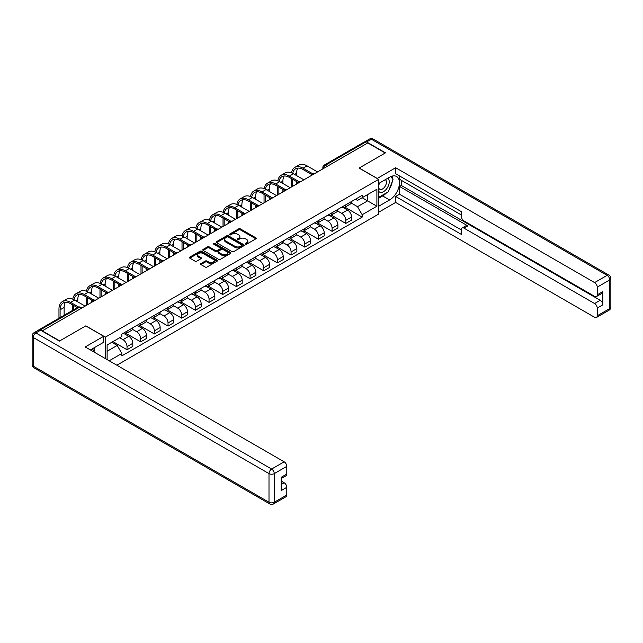 <?xml version="1.0" encoding="UTF-8"?>
<svg xmlns="http://www.w3.org/2000/svg" width="643" height="643" viewBox="0 0 643 643"><rect width="100%" height="100%" fill="white"/><g stroke="black" fill="none" stroke-linecap="round" stroke-linejoin="round"><path stroke-width="0.96" d="M245.538 244.099A0.852 0.49 0 0 0 246.743 244.099L255.882 238.818A1.214 0.699 0 0 0 256.236 238.32A1.214 0.699 0 0 0 255.882 237.822L240.394 228.884A1.214 0.699 0 0 0 238.674 228.884L229.535 234.165A0.852 0.49 0 0 0 230.741 234.856L231.922 234.173A3.89 2.25 0 0 1 237.428 234.173L238.722 234.92A3.89 2.25 0 0 1 239.863 236.511A3.89 2.25 0 0 1 238.722 238.095L237.54 238.778A0.852 0.49 0 0 0 238.738 239.477L239.927 238.794A3.89 2.25 0 0 1 245.433 238.794L246.719 239.542A3.89 2.25 0 0 1 247.86 241.125A3.89 2.25 0 0 1 246.719 242.716L245.538 243.4A0.852 0.49 0 0 0 245.538 244.099L245.538 243.4M200.913 263.55A1.214 0.699 0 0 0 200.552 264.048A1.214 0.699 0 0 0 200.913 264.546L205.254 267.054A1.214 0.699 0 0 0 206.974 267.054L217.125 261.195A1.214 0.699 0 0 0 217.487 260.696A1.214 0.699 0 0 0 217.125 260.198L201.645 251.26A1.214 0.699 0 0 0 199.925 251.26L189.773 257.12A1.214 0.699 0 0 0 189.412 257.618A1.214 0.699 0 0 0 189.773 258.116L195.014 261.146A1.214 0.699 0 0 0 196.734 261.146L201.082 258.639A1.214 0.699 0 0 0 201.436 258.14A1.214 0.699 0 0 0 201.082 257.642L198.478 256.139A3.255 1.881 0 0 1 197.53 254.813A3.255 1.881 0 0 1 199.539 253.077A3.255 1.881 0 0 1 203.084 253.479L213.275 259.37A3.255 1.881 0 0 1 214.232 260.696A3.255 1.881 0 0 1 212.222 262.432A3.255 1.881 0 0 1 208.678 262.022L206.974 261.042A1.214 0.699 0 0 0 205.254 261.042L200.913 263.55L200.913 264.546M105.372 337.133L85.824 325.848L59.711 340.927L42.269 330.864L367.78 142.931L385.213 153.002L359.099 168.08L378.647 179.365L105.372 337.133L105.372 358.593M232.01 251.606A1.214 0.699 0 0 0 233.731 251.606L243.882 245.747A1.214 0.699 0 0 0 244.236 245.248A1.214 0.699 0 0 0 243.882 244.75L228.394 235.812A1.214 0.699 0 0 0 226.674 235.812L216.522 241.672A1.214 0.699 0 0 0 216.169 242.17A1.214 0.699 0 0 0 216.522 242.668L232.01 251.606M213.894 244.276A0.852 0.49 0 0 1 214.762 244.396L214.762 243.384L230.507 252.474A1.214 0.699 0 0 1 230.861 252.972A1.214 0.699 0 0 1 230.507 253.471L220.356 259.33A1.214 0.699 0 0 1 218.628 259.33L203.148 250.392L207.488 247.901L207.488 246.888L203.148 249.396A1.214 0.699 0 0 0 202.794 249.894A1.214 0.699 0 0 0 203.148 250.392L203.148 249.396M207.488 247.901A1.214 0.699 0 0 1 209.208 247.901L209.208 246.888A1.214 0.699 0 0 0 207.488 246.888M209.208 246.888L215.493 250.513A1.214 0.699 0 0 0 217.213 250.513L220.091 248.849A1.214 0.699 0 0 0 220.453 248.351A1.214 0.699 0 0 0 220.091 247.86L213.556 244.083A0.852 0.49 0 0 1 214.762 243.384M116.849 365.216L378.647 214.079L378.647 179.365M38.652 330.068A2.476 1.431 -120 0 0 38.307 330.18A2.476 1.431 -120 0 0 38.041 330.422M327.199 166.36L325.358 165.299A2.476 1.431 60 0 0 324.12 165.171L363.817 142.248A2.476 1.431 60 0 1 365.055 142.376L325.358 165.299A2.476 1.431 120 0 0 323.606 168.329L323.606 168.434M366.896 143.437L365.055 142.376M345.773 204.812A5.699 3.295 60 0 1 344.6 207.376L350.379 204.032A5.699 3.295 -120 0 0 351.56 201.476M337.567 210.952L341.746 213.363A5.699 3.295 60 0 1 345.781 220.348L351.56 217.012A5.699 3.295 -120 0 0 347.533 210.028L343.386 207.633M351.56 217.012L351.56 220.099L345.781 223.434L331.274 215.067M344.6 207.376A5.699 3.295 60 0 1 341.787 207.118M345.781 220.348L345.781 223.434M332.101 212.704A5.699 3.295 60 0 1 330.928 215.268L336.707 211.925A5.699 3.295 -120 0 0 337.888 209.369M317.602 222.96L332.101 231.327L337.888 227.992L337.888 224.905A5.699 3.295 -120 0 0 333.862 217.921L329.714 215.534M330.928 215.268A5.699 3.295 60 0 1 328.115 215.011M323.895 218.845L328.075 221.256A5.699 3.295 60 0 1 332.101 228.241L332.101 231.327M318.43 220.605A5.699 3.295 60 0 1 317.248 223.161L323.035 219.826A5.699 3.295 -120 0 0 324.217 217.262M303.93 230.853L318.43 239.22L324.217 235.885L324.217 232.798A5.699 3.295 -120 0 0 320.182 225.814L316.043 223.426M317.248 223.161A5.699 3.295 60 0 1 314.443 222.904M310.223 226.738L314.403 229.157A5.699 3.295 60 0 1 318.43 236.134L318.43 239.22M304.758 228.498A5.699 3.295 60 0 1 303.576 231.054L309.363 227.718A5.699 3.295 -120 0 0 310.545 225.154M290.258 238.746L304.758 247.121L310.545 243.777L310.545 240.691A5.699 3.295 -120 0 0 306.51 233.706L302.371 231.319M303.576 231.054A5.699 3.295 60 0 1 300.771 230.797M296.552 234.639L300.731 237.05A5.699 3.295 60 0 1 304.758 244.027L304.758 247.121M291.086 236.391A5.699 3.295 60 0 1 289.905 238.947L295.692 235.611A5.699 3.295 -120 0 0 296.873 233.047M276.586 246.639L291.086 255.014L296.873 251.67L296.873 248.584A5.699 3.295 -120 0 0 292.838 241.599L288.699 239.212M289.905 238.947A5.699 3.295 60 0 1 287.099 238.69M282.88 242.532L287.059 244.943A5.699 3.295 60 0 1 291.086 251.927L291.086 255.014M277.414 244.284A5.699 3.295 60 0 1 276.233 246.84L282.02 243.504A5.699 3.295 -120 0 0 283.201 240.94M262.915 254.532L277.414 262.907L283.201 259.563L283.201 256.477A5.699 3.295 -120 0 0 279.166 249.492L275.027 247.105M276.233 246.84A5.699 3.295 60 0 1 273.428 246.582M269.208 250.424L273.379 252.836A5.699 3.295 60 0 1 277.414 259.82L277.414 262.907M263.743 252.177A5.699 3.295 60 0 1 262.561 254.732L268.348 251.397A5.699 3.295 -120 0 0 269.53 248.841M249.243 262.424L263.743 270.799L269.53 267.456L269.53 264.369A5.699 3.295 -120 0 0 265.495 257.385L261.355 254.998M262.561 254.732A5.699 3.295 60 0 1 259.756 254.475M255.536 258.317L259.708 260.728A5.699 3.295 60 0 1 263.743 267.713L263.743 270.799M250.071 260.069A5.699 3.295 60 0 1 248.889 262.633L254.676 259.29A5.699 3.295 -120 0 0 255.858 256.734M235.571 270.317L250.071 278.692L255.858 275.349L255.858 272.262A5.699 3.295 -120 0 0 251.823 265.286L247.684 262.891M248.889 262.633A5.699 3.295 60 0 1 246.084 262.376M241.864 266.21L246.036 268.621A5.699 3.295 60 0 1 250.071 275.606L250.071 278.692M236.399 267.962A5.699 3.295 60 0 1 235.217 270.526L241.004 267.183A5.699 3.295 -120 0 0 242.186 264.627M221.899 278.21L236.399 286.585L242.186 283.25L242.186 280.163A5.699 3.295 -120 0 0 238.151 273.179L234.012 270.783M235.217 270.526A5.699 3.295 60 0 1 232.412 270.269M228.185 274.103L232.364 276.514A5.699 3.295 60 0 1 236.399 283.499L236.399 286.585M222.727 275.855A5.699 3.295 60 0 1 221.546 278.419L227.333 275.075A5.699 3.295 -120 0 0 228.506 272.519M208.228 286.111L222.727 294.478L228.506 291.142L228.506 288.056A5.699 3.295 -120 0 0 224.479 281.071L220.34 278.676M221.546 278.419A5.699 3.295 60 0 1 218.741 278.162M214.513 281.996L218.692 284.407A5.699 3.295 60 0 1 222.727 291.392L222.727 294.478M209.055 283.748A5.699 3.295 60 0 1 207.874 286.312L213.653 282.968A5.699 3.295 -120 0 0 214.834 280.412M194.556 294.004L209.055 302.371L214.834 299.035L214.834 295.949A5.699 3.295 -120 0 0 210.808 288.964L206.668 286.577M207.874 286.312A5.699 3.295 60 0 1 205.069 286.055M200.841 289.889L205.021 292.3A5.699 3.295 60 0 1 209.055 299.284L209.055 302.371M195.384 291.649A5.699 3.295 60 0 1 194.202 294.205L199.981 290.869A5.699 3.295 -120 0 0 201.163 288.305M180.876 301.897L195.384 310.264L201.163 306.928L201.163 303.842A5.699 3.295 -120 0 0 197.136 296.857L192.996 294.47M194.202 294.205A5.699 3.295 60 0 1 191.389 293.947M187.169 297.781L191.349 300.201A5.699 3.295 60 0 1 195.384 307.177L195.384 310.264M181.704 299.542A5.699 3.295 60 0 1 180.53 302.097L186.309 298.762A5.699 3.295 -120 0 0 187.491 296.198M167.204 309.789L181.712 318.164L187.491 314.821L187.491 311.734A5.699 3.295 -120 0 0 183.464 304.75L179.317 302.363M180.53 302.097A5.699 3.295 60 0 1 177.717 301.84M173.497 305.682L177.677 308.093A5.699 3.295 60 0 1 181.712 315.07L181.712 318.164M168.032 307.434A5.699 3.295 60 0 1 166.858 309.99L172.637 306.655A5.699 3.295 -120 0 0 173.819 304.091M153.532 317.682L168.032 326.057L173.819 322.714L173.819 319.627A5.699 3.295 -120 0 0 169.792 312.643L165.645 310.256M166.858 309.99A5.699 3.295 60 0 1 164.045 309.733M159.826 313.575L164.005 315.986A5.699 3.295 60 0 1 168.032 322.971L168.032 326.057M154.36 315.327A5.699 3.295 60 0 1 153.179 317.883L158.966 314.548A5.699 3.295 -120 0 0 160.147 311.984M139.861 325.575L154.36 333.95L160.147 330.606L160.147 327.52A5.699 3.295 -120 0 0 156.112 320.536L151.973 318.148M153.179 317.883A5.699 3.295 60 0 1 150.374 317.626M146.154 321.468L150.333 323.879A5.699 3.295 60 0 1 154.36 330.864L154.36 333.95M140.688 323.22A5.699 3.295 60 0 1 139.507 325.776L145.294 322.44A5.699 3.295 -120 0 0 146.475 319.884M126.189 333.468L140.688 341.843L146.475 338.499L146.475 335.413A5.699 3.295 -120 0 0 142.441 328.436L138.301 326.041M139.507 325.776A5.699 3.295 60 0 1 136.702 325.519M132.482 329.361L136.662 331.772A5.699 3.295 60 0 1 140.688 338.757L140.688 341.843M127.017 331.113A5.699 3.295 60 0 1 125.835 333.677L131.622 330.333A5.699 3.295 -120 0 0 132.804 327.777M112.951 341.61L127.017 349.736L132.804 346.392L132.804 343.306A5.699 3.295 -120 0 0 128.769 336.329L124.629 333.934M125.835 333.677A5.699 3.295 60 0 1 123.03 333.42M119.654 337.744L122.99 339.665A5.699 3.295 60 0 1 127.017 346.649L127.017 349.736M355.458 199.226L357.524 200.415L376.894 189.227L367.603 194.596L367.603 200.865L357.524 206.684L351.239 203.059M107.124 359.606L107.124 344.978L121.848 336.474L121.848 334.103L362.17 195.351L362.17 197.731L376.894 206.234L362.17 214.73L357.524 206.684M376.894 189.227L376.894 206.234M107.124 351.255L117.203 345.436L121.848 353.481L121.848 355.86L362.17 217.109L362.17 214.73M121.848 353.481L109.181 360.795M117.203 345.436L111.769 342.293M344.945 207.167L362.17 217.109M245.875 244.219L246.719 243.729A3.89 2.25 0 0 0 247.86 242.138L247.86 241.125M239.863 236.511L239.863 237.524A3.89 2.25 0 0 1 238.722 239.108L237.878 239.598M255.882 237.822L255.882 238.818L240.394 229.897A1.214 0.699 0 0 0 238.674 229.897L229.873 234.976M243.866 245.755L228.394 236.825A1.214 0.699 0 0 0 226.674 236.825L216.538 242.676M241.728 245.594A0.852 0.49 0 0 0 241.728 244.903L228.136 237.058A0.852 0.49 0 0 0 226.931 237.058L225.685 237.773A3.89 2.25 0 0 0 224.544 239.365A3.89 2.25 0 0 0 225.685 240.956L234.976 246.317A3.89 2.25 0 0 0 240.482 246.317L241.728 245.594L241.728 246.607A0.852 0.49 0 0 0 241.977 246.261L241.977 245.248M224.544 239.365L224.544 240.378A3.89 2.25 0 0 0 225.685 241.969L225.685 240.956M241.728 246.607L240.482 247.33A3.89 2.25 0 0 1 234.976 247.33L225.685 241.969M209.208 247.901L215.493 251.526A1.214 0.699 0 0 0 217.213 251.526L220.091 249.862A1.214 0.699 0 0 0 220.453 249.363L220.453 248.351M214.762 244.396L230.491 253.479M222.012 254.274A3.255 1.881 0 0 0 225.556 254.684A3.255 1.881 0 0 0 227.566 252.948A3.255 1.881 0 0 0 226.609 251.622L223.017 249.548A1.214 0.699 0 0 0 221.296 249.548L218.419 251.212A1.214 0.699 0 0 0 218.057 251.71A1.214 0.699 0 0 0 218.419 252.201L222.012 254.274L222.012 255.287A3.255 1.881 0 0 0 225.556 255.697A3.255 1.881 0 0 0 227.566 253.961L227.566 252.948M218.057 251.71L218.057 252.715A1.214 0.699 0 0 0 218.419 253.213L218.419 252.201M222.012 255.287L218.419 253.213M214.232 260.696L214.232 261.709A3.255 1.881 0 0 1 212.222 263.445A3.255 1.881 0 0 1 208.678 263.035L206.974 262.055A1.214 0.699 0 0 0 205.254 262.055L200.929 264.554M197.53 254.813L197.53 255.826A3.255 1.881 0 0 0 198.478 257.152L198.478 256.139M201.066 258.647L198.478 257.152M217.109 261.203L201.645 252.273A1.214 0.699 0 0 0 199.925 252.273L189.789 258.124M292.726 173.401A14.877 8.584 60 0 1 295.611 168.787A14.877 8.584 60 0 1 303.054 169.519L311.662 174.494M317.554 171.922L307.081 165.878A16.485 9.516 -120 0 0 298.842 165.058L294.807 167.389A16.485 9.516 -120 0 0 291.544 172.871M312.795 173.827L303.054 168.209A16.485 9.516 -120 0 0 294.807 167.389M291.392 178.577L291.392 187.025M292.533 186.374L292.533 179.236M296.568 184.043L296.568 181.567M296.568 175.595L296.568 173.264A14.877 8.584 60 0 1 297.91 168.104M377.152 178.505L395.646 167.727L594.598 282.59L607.129 275.349L371.373 139.234L366.639 141.966L385.478 152.849L359.188 168.024L377.152 178.4M378.647 183.512L389.602 177.187A13.945 8.054 120 0 1 396.57 176.495A13.945 8.054 120 0 1 398.708 187.668A13.945 8.054 120 0 1 389.602 199.957L378.647 206.282M378.647 212.254L395.646 202.441L395.646 196.469L461.377 234.414L461.377 229.664A3.721 2.146 -120 0 1 462.148 227.96A3.721 2.146 -120 0 1 464.013 228.144L594.598 303.536L600.208 300.297A3.721 2.146 60 0 1 602.837 304.854L602.837 291.592A3.721 2.146 60 0 1 602.065 293.296L596.455 296.536A3.721 2.146 -120 0 0 597.226 294.832L597.226 287.14A3.721 2.146 -120 0 0 594.598 282.59M401.256 180.273L401.256 185.433L399.504 186.446L399.504 194.242L395.646 196.469M399.504 175.925L399.504 179.26L461.377 214.987M596.455 296.536A3.721 2.146 -120 0 1 594.598 296.351L464.013 220.959A3.721 2.146 -120 0 1 461.377 216.402L461.377 211.643L395.646 173.698L395.646 167.727M395.646 202.441L594.598 317.296A3.721 2.146 -120 0 0 596.455 317.481A3.721 2.146 -120 0 0 597.226 315.785L597.226 308.093A3.721 2.146 -120 0 0 594.598 303.536M366.639 141.966A3.721 2.146 -120 0 0 364.774 141.781A3.721 2.146 -120 0 0 364.38 142.143M399.504 186.446L467.863 225.918L464.013 228.144M401.256 185.433L600.208 300.297M399.504 194.242L461.377 229.961M462.148 227.96L466.006 225.733A3.721 2.146 60 0 1 467.863 225.918M378.647 198.285L382.673 195.962A13.945 8.054 120 0 0 386.539 192.82M389.304 189.171A13.945 8.054 120 0 0 392.31 181.43M392.535 178.939A13.945 8.054 120 0 0 392.19 176.094M40.597 330.205L35.871 332.937A3.721 2.146 -120 0 0 34.007 332.752L38.741 330.02A3.721 2.146 60 0 1 40.597 330.205L59.445 341.079L85.736 325.905L103.708 336.273L103.708 342.245L91.258 349.43A13.945 8.054 120 0 0 90.422 349.961M103.708 336.273L85.214 346.955L284.166 461.819A3.721 2.146 60 0 1 286.794 466.368L286.794 474.06A3.721 2.146 60 0 1 286.022 475.764L281.184 478.561M94.151 351.118L94.151 347.759M281.184 484.484L284.166 482.764A3.721 2.146 60 0 1 286.794 487.322L286.794 495.014A3.721 2.146 60 0 1 286.022 496.709L273.492 503.951A3.721 2.146 -120 0 0 274.264 502.247L286.794 495.014M286.794 474.06L281.184 477.299L281.184 490.561L286.794 487.322M284.166 482.764L281.184 481.044M378.647 191.252A8.054 4.654 120 0 0 385.053 190.561A8.054 4.654 120 0 0 389.248 181.792A8.054 4.654 120 0 0 387.785 178.232M379.322 183.118A8.054 4.654 120 0 0 378.647 184.573M378.647 187.266A5.514 3.183 120 0 0 379.756 189.259A5.514 3.183 120 0 0 384.008 187.78A5.514 3.183 120 0 0 386.411 182.226A5.514 3.183 120 0 0 385.27 179.702A5.514 3.183 120 0 0 385.253 179.694M379.772 182.861A5.514 3.183 120 0 0 378.647 186.165M390.864 176.552L393.018 179.614L388.284 191.815L378.823 197.272M92.471 348.731L94.497 352.316M279.054 181.294A14.877 8.584 60 0 1 281.939 176.68A14.877 8.584 60 0 1 289.382 177.412L297.99 182.387M303.882 179.815L293.409 173.771A16.485 9.516 -120 0 0 285.171 172.951L281.136 175.282A16.485 9.516 -120 0 0 277.872 180.763M299.124 181.728L289.382 176.102A16.485 9.516 -120 0 0 281.136 175.282M277.72 186.47L277.72 194.925M278.861 194.266L278.861 187.129M282.896 191.935L282.896 189.46M282.896 183.488L282.896 181.157A14.877 8.584 60 0 1 284.238 175.997M265.382 189.187A14.877 8.584 60 0 1 268.268 184.573A14.877 8.584 60 0 1 275.702 185.305L284.319 190.28M290.21 187.708L279.737 181.664A16.485 9.516 -120 0 0 271.499 180.852L267.464 183.175A16.485 9.516 -120 0 0 264.201 188.656M285.452 189.621L275.702 183.994A16.485 9.516 -120 0 0 267.464 183.175M264.048 194.363L264.048 202.818M265.189 202.159L265.189 195.022M269.224 199.828L269.224 197.353M269.224 191.381L269.224 189.05A14.877 8.584 60 0 1 270.566 183.89M251.71 197.079A14.877 8.584 60 0 1 254.596 192.466A14.877 8.584 60 0 1 262.031 193.205L270.647 198.173M276.538 195.609L266.065 189.556A16.485 9.516 -120 0 0 257.819 188.745L253.792 191.067A16.485 9.516 -120 0 0 250.529 196.549M271.78 197.514L262.031 191.887A16.485 9.516 -120 0 0 253.792 191.067M250.376 202.256L250.376 210.711M251.517 210.052L251.517 202.915M255.544 207.721L255.544 205.246M255.544 199.274L255.544 196.943A14.877 8.584 60 0 1 256.895 191.783M238.039 204.972A14.877 8.584 60 0 1 240.924 200.359A14.877 8.584 60 0 1 248.359 201.098L256.975 206.065M262.866 203.501L252.394 197.449A16.485 9.516 -120 0 0 244.147 196.637L240.12 198.96A16.485 9.516 -120 0 0 236.857 204.442M258.108 205.406L248.359 199.78A16.485 9.516 -120 0 0 240.12 198.96M236.704 210.157L236.704 218.604M237.846 217.945L237.846 210.808M241.872 215.614L241.872 213.138M241.872 207.167L241.872 204.844A14.877 8.584 60 0 1 243.215 199.676M224.359 212.865A14.877 8.584 60 0 1 227.252 208.252A14.877 8.584 60 0 1 234.687 208.991L243.303 213.958M249.195 211.394L238.722 205.342A16.485 9.516 -120 0 0 230.475 204.53L226.449 206.853A16.485 9.516 -120 0 0 223.185 212.335M244.436 213.299L234.687 207.673A16.485 9.516 -120 0 0 226.449 206.853M223.033 218.049L223.033 226.497M224.174 225.838L224.174 218.708M228.201 223.515L228.201 221.031M228.201 215.059L228.201 212.737A14.877 8.584 60 0 1 229.543 207.568M210.687 220.758A14.877 8.584 60 0 1 213.58 216.144A14.877 8.584 60 0 1 221.015 216.884L229.631 221.859M235.523 219.287L225.05 213.243A16.485 9.516 -120 0 0 216.804 212.423L212.777 214.754A16.485 9.516 -120 0 0 209.514 220.227M230.757 221.192L221.015 215.566A16.485 9.516 -120 0 0 212.777 214.754M209.361 225.942L209.361 234.39M210.502 233.731L210.502 226.601M214.529 231.408L214.529 228.924M214.529 222.952L214.529 220.629A14.877 8.584 60 0 1 215.871 215.461M197.015 228.651A14.877 8.584 60 0 1 199.909 224.037A14.877 8.584 60 0 1 207.343 224.777L215.96 229.752M221.851 227.18L211.378 221.136A16.485 9.516 -120 0 0 203.132 220.316L199.105 222.647A16.485 9.516 -120 0 0 195.834 228.12M217.085 229.085L207.343 223.459A16.485 9.516 -120 0 0 199.105 222.647M195.689 233.835L195.689 242.282M196.83 241.623L196.83 234.494M200.857 239.3L200.857 236.817M200.857 230.845L200.857 228.522A14.877 8.584 60 0 1 202.199 223.362M183.343 236.552A14.877 8.584 60 0 1 186.237 231.93A14.877 8.584 60 0 1 193.672 232.67L202.288 237.645M208.179 235.073L197.706 229.029A16.485 9.516 -120 0 0 189.46 228.209L185.425 230.54A16.485 9.516 -120 0 0 182.162 236.013M203.413 236.978L193.672 231.351A16.485 9.516 -120 0 0 185.425 230.54M182.017 241.728L182.017 250.175M183.151 249.516L183.151 242.387M187.185 247.193L187.185 244.71M187.185 238.746L187.185 236.415A14.877 8.584 60 0 1 188.528 231.255M169.672 244.444A14.877 8.584 60 0 1 172.565 239.831A14.877 8.584 60 0 1 180 240.562L188.608 245.538M194.507 242.966L184.027 236.921A16.485 9.516 -120 0 0 175.788 236.102L171.753 238.432A16.485 9.516 -120 0 0 168.49 243.914M189.741 244.87L180 239.252A16.485 9.516 -120 0 0 171.753 238.432M168.345 249.621L168.345 258.068M169.479 257.417L169.479 250.28M173.514 255.086L173.514 252.611M173.514 246.639L173.514 244.308A14.877 8.584 60 0 1 174.856 239.148M156 252.337A14.877 8.584 60 0 1 158.893 247.724A14.877 8.584 60 0 1 166.328 248.455L174.936 253.43M180.828 250.858L170.355 244.814A16.485 9.516 -120 0 0 162.116 243.994L158.082 246.325A16.485 9.516 -120 0 0 154.818 251.807M176.069 252.771L166.328 247.145A16.485 9.516 -120 0 0 158.082 246.325M154.674 257.513L154.674 265.969M155.807 265.31L155.807 258.173M159.842 262.979L159.842 260.503M159.842 254.532L159.842 252.201A14.877 8.584 60 0 1 161.184 247.041M142.328 260.23A14.877 8.584 60 0 1 145.214 255.617A14.877 8.584 60 0 1 152.656 256.348L161.264 261.323M167.156 258.751L156.683 252.707A16.485 9.516 -120 0 0 148.445 251.895L144.41 254.218A16.485 9.516 -120 0 0 141.147 259.7M162.398 260.664L152.656 255.038A16.485 9.516 -120 0 0 144.41 254.218M140.994 265.406L140.994 273.862M142.135 273.203L142.135 266.065M146.17 270.872L146.17 268.396M146.17 262.424L146.17 260.094A14.877 8.584 60 0 1 147.512 254.933M128.656 268.123A14.877 8.584 60 0 1 131.542 263.509A14.877 8.584 60 0 1 138.984 264.249L147.593 269.216M153.484 266.652L143.011 260.6A16.485 9.516 -120 0 0 134.773 259.788L130.738 262.111A16.485 9.516 -120 0 0 127.475 267.592M148.726 268.557L138.984 262.931A16.485 9.516 -120 0 0 130.738 262.111M127.322 273.299L127.322 281.755M128.463 281.095L128.463 273.958M132.498 278.765L132.498 276.289M132.498 270.317L132.498 267.986A14.877 8.584 60 0 1 133.84 262.826M114.984 276.016A14.877 8.584 60 0 1 117.87 271.402A14.877 8.584 60 0 1 125.313 272.142L133.921 277.109M139.812 274.545L129.339 268.493A16.485 9.516 -120 0 0 121.101 267.681L117.066 270.004A16.485 9.516 -120 0 0 113.803 275.485M135.054 276.45L125.313 270.824A16.485 9.516 -120 0 0 117.066 270.004M113.65 281.2L113.65 289.647M114.792 288.988L114.792 281.851M118.826 286.657L118.826 284.182M118.826 278.21L118.826 275.887A14.877 8.584 60 0 1 120.169 270.719M101.313 283.909A14.877 8.584 60 0 1 104.198 279.295A14.877 8.584 60 0 1 111.633 280.035L120.249 285.002M126.141 282.438L115.668 276.386A16.485 9.516 -120 0 0 107.429 275.574L103.394 277.897A16.485 9.516 -120 0 0 100.131 283.378M121.382 284.343L111.633 278.716A16.485 9.516 -120 0 0 103.394 277.897M99.978 289.093L99.978 297.54M101.12 296.881L101.12 289.752M105.155 294.558L105.155 292.075M105.155 286.103L105.155 283.78A14.877 8.584 60 0 1 106.497 278.612M87.641 291.801A14.877 8.584 60 0 1 90.526 287.188A14.877 8.584 60 0 1 97.961 287.927L106.577 292.903M112.469 290.331L101.996 284.286A16.485 9.516 -120 0 0 93.749 283.467L89.723 285.797A16.485 9.516 -120 0 0 86.459 291.271M107.711 292.235L97.961 286.609A16.485 9.516 -120 0 0 89.723 285.797M86.307 296.986L86.307 305.433M87.448 304.774L87.448 297.645M91.475 302.451L91.475 299.968M91.475 293.996L91.475 291.673A14.877 8.584 60 0 1 92.825 286.505M73.969 299.694A14.877 8.584 60 0 1 76.855 295.081A14.877 8.584 60 0 1 84.289 295.82L92.905 300.795M98.797 298.223L88.324 292.179A16.485 9.516 -120 0 0 80.078 291.359L76.051 293.69A16.485 9.516 -120 0 0 72.788 299.164M94.039 300.128L84.289 294.502A16.485 9.516 -120 0 0 76.051 293.69M72.635 304.878L72.635 310.368M73.776 309.709L73.776 305.538M77.803 301.889L77.803 299.566A14.877 8.584 60 0 1 79.145 294.406M60.104 317.602L60.104 309.789A14.877 8.584 60 0 1 63.183 302.974A14.877 8.584 60 0 1 70.617 303.713L77.385 307.619M85.125 306.116L74.652 300.072A16.485 9.516 -120 0 0 66.406 299.252L62.379 301.583A16.485 9.516 -120 0 0 58.963 309.13L58.963 318.261M78.607 307.008L70.617 302.395A16.485 9.516 -120 0 0 62.379 301.583M64.131 315.271L64.131 307.458A14.877 8.584 60 0 1 65.473 302.298M323.694 168.386L323.606 168.329A2.476 1.431 0 0 1 322.874 167.317L322.874 168.852M140.688 338.757L146.475 335.413M154.36 330.864L160.147 327.52M168.032 322.971L173.819 319.627M181.712 315.07L187.491 311.734M195.384 307.177L201.163 303.842M209.055 299.284L214.834 295.949M222.727 291.392L228.506 288.056M236.399 283.499L242.186 280.163M250.071 275.606L255.858 272.262M263.743 267.713L269.53 264.369M277.414 259.82L283.201 256.477M291.086 251.927L296.873 248.584M304.758 244.027L310.545 240.691M318.43 236.134L324.217 232.798M332.101 228.241L337.888 224.905M127.017 346.649L132.804 343.306M122.99 339.665L128.769 336.329M136.662 331.772L142.441 328.436M150.333 323.879L156.112 320.536M164.005 315.986L169.792 312.643M177.677 308.093L183.464 304.75M191.349 300.201L197.136 296.857M205.021 292.3L210.808 288.964M218.692 284.407L224.479 281.071M232.364 276.514L238.151 273.179M246.036 268.621L251.823 265.286M259.708 260.728L265.495 257.385M273.379 252.836L279.166 249.492M287.059 244.943L292.838 241.599M300.731 237.05L306.51 233.706M314.403 229.157L320.182 225.814M328.075 221.256L333.862 217.921M341.746 213.363L347.533 210.028M313.985 173.988A2.476 1.431 120 0 0 312.892 174.615M300.313 181.881A2.476 1.431 120 0 0 299.22 182.516M286.641 189.773A2.476 1.431 120 0 0 285.548 190.408M272.97 197.666A2.476 1.431 120 0 0 271.868 198.301M259.298 205.559A2.476 1.431 120 0 0 258.197 206.194M245.618 213.452A2.476 1.431 120 0 0 244.525 214.087M231.946 221.345A2.476 1.431 120 0 0 230.853 221.98M218.274 229.246A2.476 1.431 120 0 0 217.181 229.873M204.603 237.138A2.476 1.431 120 0 0 203.509 237.765M190.931 245.031A2.476 1.431 120 0 0 189.838 245.658M177.259 252.924A2.476 1.431 120 0 0 176.166 253.559M163.587 260.817A2.476 1.431 120 0 0 162.494 261.452M149.915 268.71A2.476 1.431 120 0 0 148.822 269.345M136.244 276.603A2.476 1.431 120 0 0 135.151 277.237M122.572 284.495A2.476 1.431 120 0 0 121.479 285.13M108.9 292.388A2.476 1.431 120 0 0 107.799 293.023M95.228 300.289A2.476 1.431 120 0 0 94.127 300.916M81.09 308.447L79.25 307.386L40.115 329.98M81.822 308.029L80.496 307.258A2.476 1.431 120 0 0 79.25 307.386A2.476 1.431 60 0 0 78.012 307.258L38.307 330.18M246.719 243.729L246.719 242.716M237.54 239.477L237.54 238.778M238.722 239.108L238.722 238.095M229.535 234.856L229.535 234.165M238.674 229.897L238.674 228.884M240.394 229.897L240.394 228.884M216.522 242.668L216.522 241.672M226.674 236.825L226.674 235.812M228.394 236.825L228.394 235.812M243.882 245.747L243.882 244.75M234.976 247.33L234.976 246.317M240.482 247.33L240.482 246.317M215.493 251.526L215.493 250.513M217.213 251.526L217.213 250.513M220.091 249.862L220.091 248.849M230.507 253.471L230.507 252.474M205.254 262.055L205.254 261.042M206.974 262.055L206.974 261.042M208.678 263.035L208.678 262.022M201.082 258.639L201.082 257.642M189.773 258.116L189.773 257.12M199.925 252.273L199.925 251.26M201.645 252.273L201.645 251.26M217.125 261.195L217.125 260.198M303.054 168.209L307.081 165.878M294.55 174.43L296.568 173.264M597.226 294.832L602.837 291.592M602.837 304.854L597.226 308.093M597.226 315.785L609.757 308.544L609.757 279.906L597.226 287.14M382.673 195.962L389.602 199.957M609.757 308.544A3.721 2.146 60 0 1 608.993 310.248A3.721 3.721 0 0 0 610.85 307.024A3.721 2.146 180 0 1 609.757 308.544M609.757 279.906A3.721 2.146 0 0 0 610.85 278.387A3.721 3.721 0 0 0 608.993 275.164A3.721 2.146 -60 0 0 607.129 275.349A3.721 2.146 60 0 1 609.757 279.906M364.774 141.781L369.508 139.049A3.721 2.146 60 0 1 371.373 139.234A3.721 2.146 -60 0 1 373.229 139.049L608.993 275.164M34.007 332.752A3.721 3.721 0 0 0 32.15 335.976A3.721 2.146 180 0 0 33.243 337.487A3.721 2.146 -60 0 1 35.871 332.937L271.627 469.052A3.721 2.146 -60 0 0 268.999 473.61L33.243 337.487L33.243 366.132L268.999 502.247L268.999 473.61A3.721 2.146 0 0 0 274.264 473.61L274.264 502.247A3.721 2.146 180 0 1 268.999 502.247A3.721 2.146 -60 0 0 269.771 503.951A3.721 3.721 0 0 0 273.492 503.951M286.794 466.368L274.264 473.61A3.721 2.146 -120 0 0 271.627 469.052L284.166 461.819M34.007 367.836A3.721 2.146 -60 0 1 33.243 366.132A3.721 2.146 0 0 1 32.15 364.613A3.721 3.721 0 0 0 34.007 367.836L269.771 503.951M289.382 176.102L293.409 173.771M280.878 182.323L282.896 181.157M275.702 183.994L279.737 181.664M267.207 190.215L269.224 189.05M262.031 191.887L266.065 189.556M253.535 198.108L255.544 196.943M248.359 199.78L252.394 197.449M239.863 206.001L241.872 204.844M234.687 207.673L238.722 205.342M226.191 213.894L228.201 212.737M221.015 215.566L225.05 213.243M212.511 221.795L214.529 220.629M207.343 223.459L211.378 221.136M198.84 229.688L200.857 228.522M193.672 231.351L197.706 229.029M185.168 237.58L187.185 236.415M180 239.252L184.027 236.921M171.496 245.473L173.514 244.308M166.328 247.145L170.355 244.814M157.824 253.366L159.842 252.201M152.656 255.038L156.683 252.707M144.153 261.259L146.17 260.094M138.984 262.931L143.011 260.6M130.481 269.152L132.498 267.986M125.313 270.824L129.339 268.493M116.809 277.045L118.826 275.887M111.633 278.716L115.668 276.386M103.137 284.937L105.155 283.78M97.961 286.609L101.996 284.286M89.465 292.838L91.475 291.673M84.289 294.502L88.324 292.179M75.794 300.731L77.803 299.566M70.617 302.395L74.652 300.072M60.104 309.789L64.131 307.458M314.194 173.867A2.476 2.476 0 0 0 311.011 175.7M300.522 181.76A2.476 2.476 0 0 0 297.339 183.593M286.85 189.653A2.476 2.476 0 0 0 283.667 191.485M273.179 197.546A2.476 2.476 0 0 0 269.996 199.378M259.507 205.438A2.476 2.476 0 0 0 256.324 207.279M245.835 213.331A2.476 2.476 0 0 0 242.652 215.172M232.163 221.224A2.476 2.476 0 0 0 228.98 223.065M218.483 229.117A2.476 2.476 0 0 0 215.309 230.958M204.812 237.018A2.476 2.476 0 0 0 201.637 238.85M191.14 244.911A2.476 2.476 0 0 0 187.965 246.743M177.468 252.803A2.476 2.476 0 0 0 174.293 254.636M163.796 260.696A2.476 2.476 0 0 0 160.613 262.529M150.124 268.589A2.476 2.476 0 0 0 146.942 270.422M136.453 276.482A2.476 2.476 0 0 0 133.27 278.323M122.781 284.375A2.476 2.476 0 0 0 119.598 286.215M109.109 292.268A2.476 2.476 0 0 0 105.926 294.108M95.437 300.16A2.476 2.476 0 0 0 92.254 302.001M80.496 307.258A2.476 2.476 0 0 0 78.012 307.258M324.12 165.171A2.476 2.476 0 0 0 322.874 167.317M596.455 317.481L608.993 310.248M610.85 307.024L610.85 278.387M373.229 139.049A3.721 3.721 0 0 0 369.508 139.049M32.15 335.976L32.15 364.613"/></g></svg>
